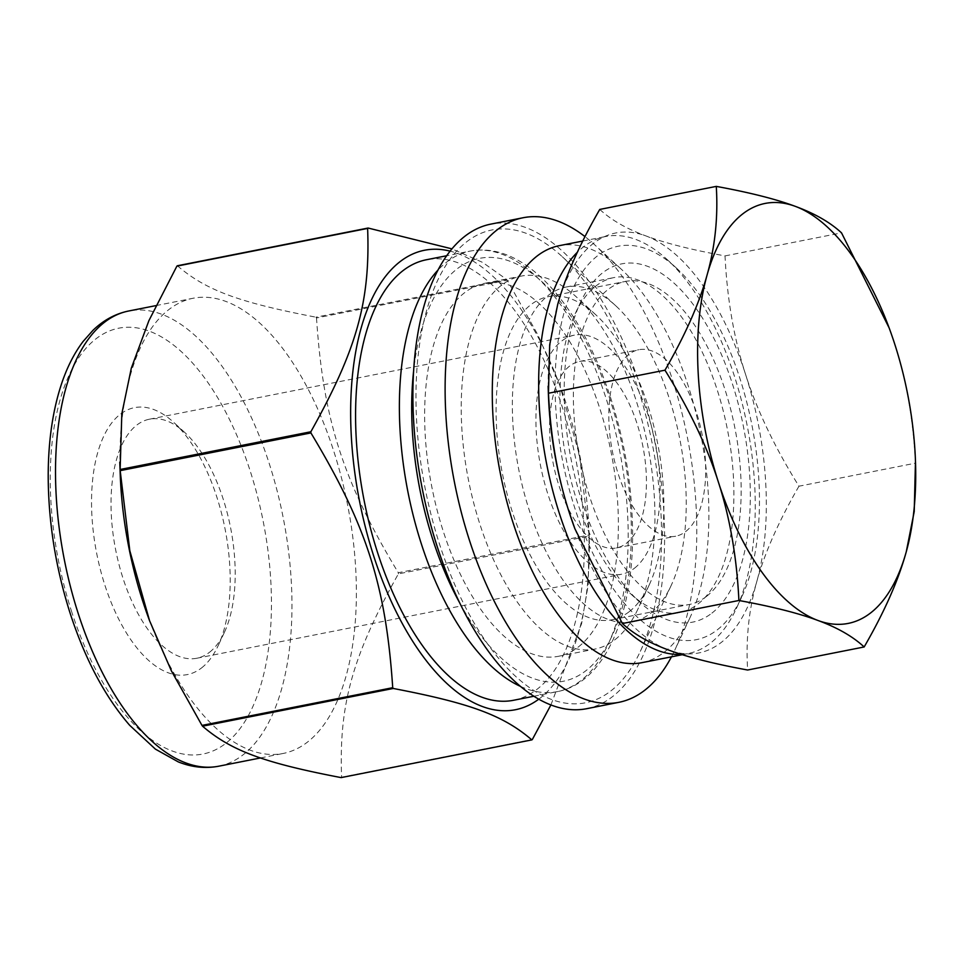 <?xml version="1.0" encoding="UTF-8"?>
<svg xmlns="http://www.w3.org/2000/svg" width="964" height="964" viewBox="0 0 964 964"><rect width="100%" height="100%" fill="white"/><g stroke="black" fill="none" stroke-linecap="round" stroke-linejoin="round"><path stroke-width="0.72" stroke-dasharray="4.82 3.62" d="M550.902 704.961L581.617 623.551L588.197 584.823L589.1 536.165L398.373 573.881C352.282 656.376 338.87 704.395 341.605 777.225L532.333 739.509M316.505 317.951C323.338 420.087 342.654 480.241 398.301 572.724L589.04 535.008L579.388 454.875L559.686 385.01L537.84 334.797L507.245 280.235L316.505 317.951A274.475 131.815 78.8 0 0 315.951 317.18L506.678 279.464L482.615 262.401L451.971 248.881M177.388 265.763C205.898 290.224 238.614 302.371 315.951 317.18M538.743 699.201A234.192 112.463 78.8 0 0 540.045 698.213A234.192 112.463 78.8 0 0 589.04 532.212A234.192 112.463 78.8 0 0 560.205 386.419A234.192 112.463 78.8 0 0 450.14 251.146M589.1 536.165A274.475 131.815 78.8 0 0 589.04 535.008M507.245 280.235A274.475 131.815 78.8 0 0 506.678 279.464M398.373 573.881A274.475 131.815 78.8 0 0 398.301 572.724M586.678 708.697A246.977 118.608 78.8 0 0 612.646 696.526A246.977 118.608 78.8 0 0 648.639 414.93A246.977 118.608 78.8 0 0 490.845 224.118M610.851 690.947A240.988 115.74 78.8 0 0 640.048 651.941A240.988 115.74 78.8 0 0 561.807 256.279A240.988 115.74 78.8 0 0 418.918 448.236A240.988 115.74 78.8 0 0 610.851 690.947M599.765 209.429C611.092 219.937 626.48 228.769 645.94 235.927C665.172 243.121 691.537 249.784 725.024 255.906C727.169 299.298 734.002 338.762 745.546 374.309C756.848 409.905 774.646 447.2 798.963 486.205L915.463 463.166C913.318 419.774 906.485 380.31 894.954 344.763L889.073 327.772M725.024 255.906L841.524 232.866M915.8 470.203L915.463 463.166M798.963 486.205C778.695 521.271 764.657 552.999 756.848 581.364C748.811 609.766 745.738 639.325 747.642 670.016M574.845 528.621A214.044 102.799 78.8 0 0 668.57 650.025A214.044 102.799 78.8 0 0 756.848 581.364A214.044 102.799 78.8 0 0 745.546 374.309A214.044 102.799 78.8 0 0 645.94 235.927A214.044 102.799 78.8 0 0 557.662 304.588A214.044 102.799 78.8 0 0 548.444 395.264M685.693 531.538A95.05 45.645 78.8 0 0 699.551 423.16A95.05 45.645 78.8 0 0 638.819 349.727A95.05 45.645 78.8 0 0 612.477 451.827A95.05 45.645 78.8 0 0 675.704 536.213A95.05 45.645 78.8 0 0 685.693 531.538M626.443 543.25A95.05 45.645 78.8 0 0 640.301 434.872A95.05 45.645 78.8 0 0 579.569 361.44A95.05 45.645 78.8 0 0 553.228 463.539A95.05 45.645 78.8 0 0 616.454 547.938A95.05 45.645 78.8 0 0 626.443 543.25M634.457 568.218A121.838 58.515 78.8 0 0 652.218 429.293A121.838 58.515 78.8 0 0 574.375 335.159A121.838 58.515 78.8 0 0 540.611 466.046A121.838 58.515 78.8 0 0 621.647 574.219A121.838 58.515 78.8 0 0 634.457 568.218M209.562 652.242A121.838 58.515 78.8 0 0 224.323 632.529A121.838 58.515 78.8 0 0 184.763 432.487A121.838 58.515 78.8 0 0 149.468 419.195A121.838 58.515 78.8 0 0 115.704 550.07A121.838 58.515 78.8 0 0 196.752 658.255A121.838 58.515 78.8 0 0 209.562 652.242M201.572 667.919A136.069 65.347 78.8 0 0 218.057 645.892A136.069 65.347 78.8 0 0 173.882 422.509A136.069 65.347 78.8 0 0 93.207 530.887A136.069 65.347 78.8 0 0 201.572 667.919M148.781 618.575A232.011 111.426 78.8 0 0 283.163 753.462A232.011 111.426 78.8 0 0 307.564 742.027A232.011 111.426 78.8 0 0 341.377 477.493A232.011 111.426 78.8 0 0 193.137 298.25A232.011 111.426 78.8 0 0 120.211 474.143M513.547 700.274A224.528 107.823 78.8 0 0 537.153 689.212A224.528 107.823 78.8 0 0 569.881 433.21A224.528 107.823 78.8 0 0 426.425 259.75M578.376 646.94A190.101 91.291 78.8 0 0 606.091 430.197A190.101 91.291 78.8 0 0 484.627 283.332A190.101 91.291 78.8 0 0 431.944 487.531A190.101 91.291 78.8 0 0 558.397 656.303A190.101 91.291 78.8 0 0 578.376 646.94M614.948 639.71A190.101 91.291 78.8 0 0 637.987 608.935A190.101 91.291 78.8 0 0 576.255 296.84A190.101 91.291 78.8 0 0 521.199 276.102A190.101 91.291 78.8 0 0 468.528 480.301A190.101 91.291 78.8 0 0 594.969 649.073A190.101 91.291 78.8 0 0 614.948 639.71M629.239 611.67A164.651 79.072 78.8 0 0 649.182 585.015A164.651 79.072 78.8 0 0 595.716 314.698A164.651 79.072 78.8 0 0 548.034 296.731A164.651 79.072 78.8 0 0 502.413 473.601A164.651 79.072 78.8 0 0 611.923 619.78A164.651 79.072 78.8 0 0 629.239 611.67M706.516 596.391A164.651 79.072 78.8 0 0 730.507 408.652A164.651 79.072 78.8 0 0 625.311 281.452A164.651 79.072 78.8 0 0 579.689 458.31A164.651 79.072 78.8 0 0 689.2 604.5A164.651 79.072 78.8 0 0 706.516 596.391M711.89 613.128A182.618 87.7 78.8 0 0 722.169 356.246A182.618 87.7 78.8 0 0 580.509 302.383A182.618 87.7 78.8 0 0 639.795 602.199A182.618 87.7 78.8 0 0 711.89 613.128M697.996 604.006A170.64 81.952 78.8 0 0 722.867 409.447A170.64 81.952 78.8 0 0 613.851 277.608A170.64 81.952 78.8 0 0 575.231 313.637A170.64 81.952 78.8 0 0 630.637 593.788A170.64 81.952 78.8 0 0 680.066 612.405A170.64 81.952 78.8 0 0 697.996 604.006M650.351 613.429A170.64 81.952 78.8 0 0 671.016 585.811A170.64 81.952 78.8 0 0 615.61 305.648A170.64 81.952 78.8 0 0 566.193 287.031A170.64 81.952 78.8 0 0 518.909 470.336A170.64 81.952 78.8 0 0 632.408 621.828A170.64 81.952 78.8 0 0 650.351 613.429M671.462 656.833A246.977 118.608 78.8 0 0 674.764 650.182A246.977 118.608 78.8 0 0 594.571 244.699A246.977 118.608 78.8 0 0 584.991 236.602M641.819 662.69A212.55 102.076 78.8 0 0 664.172 652.218A212.55 102.076 78.8 0 0 689.923 617.816A212.55 102.076 78.8 0 0 620.912 268.848A212.55 102.076 78.8 0 0 559.349 245.663M681.343 654.387A212.55 102.076 78.8 0 0 688.188 653.52A212.55 102.076 78.8 0 0 710.54 643.048A212.55 102.076 78.8 0 0 736.291 608.646A212.55 102.076 78.8 0 0 667.281 259.678A212.55 102.076 78.8 0 0 605.717 236.493A212.55 102.076 78.8 0 0 577.352 252.267M717.264 629.854A200.572 96.328 78.8 0 0 741.557 597.391A200.572 96.328 78.8 0 0 676.439 268.088A200.572 96.328 78.8 0 0 557.517 427.847A200.572 96.328 78.8 0 0 717.264 629.854M71.36 610.766A217.045 104.233 78.8 0 0 261.859 681.464A217.045 104.233 78.8 0 0 149.408 331.194A217.045 104.233 78.8 0 0 71.36 610.766M218.768 766.199A232.011 111.426 78.8 0 0 243.157 754.764A232.011 111.426 78.8 0 0 276.969 490.23A232.011 111.426 78.8 0 0 128.742 310.986M520.415 686.368A224.528 107.823 78.8 0 0 557.349 691.61A224.528 107.823 78.8 0 0 580.955 680.548A224.528 107.823 78.8 0 0 613.67 424.546A224.528 107.823 78.8 0 0 470.227 251.086A224.528 107.823 78.8 0 0 438.066 269.992M459.563 602.645A215.55 103.51 78.8 0 0 619.768 615.972A215.55 103.51 78.8 0 0 556.746 297.261A215.55 103.51 78.8 0 0 413.664 370.574M560.205 386.419L559.686 385.01M589.04 532.212L589.438 543.503M616.454 547.938L675.704 536.213M579.569 361.44L638.819 349.727M196.752 658.255L621.647 574.219M149.468 419.195L574.375 335.159M184.763 432.487L173.882 422.509M224.323 632.529L218.057 645.892M260.569 757.933L283.163 753.462M155.891 305.624L193.137 298.25M533.851 696.249L557.349 691.61C604.934 682.91 634.348 614.188 632.541 527.38C631.384 473.673 620.997 421.907 601.379 372.068C588.679 340.533 573.556 314.228 556.011 293.164C546.468 281.765 536.55 272.511 526.248 265.401C507.426 252.448 488.748 247.676 470.227 251.086L446.73 255.737M558.397 656.303L594.969 649.073M484.627 283.332L521.199 276.102M595.716 314.698L576.255 296.84M649.182 585.015L637.987 608.935M611.923 619.78L689.2 604.5M548.034 296.731L625.311 281.452M630.637 593.788L639.795 602.199M575.231 313.637L580.509 302.383M632.408 621.828L680.066 612.405M566.193 287.031L613.851 277.608M615.61 305.648L561.807 256.279M671.016 585.811L640.048 651.941M620.912 268.848L594.571 244.699M689.923 617.816L674.764 650.182M682.307 654.689L688.188 653.52M582.762 241.036L605.717 236.493M676.439 268.088L667.281 259.678M741.557 597.391L736.291 608.646"/><path stroke-width="1.45" d="M120.126 469.492L121.826 413.749L131.309 368.188L148.866 320.723L176.894 266.136L367.621 228.42C370.357 301.262 356.945 349.269 310.854 431.764L120.126 469.492A274.475 131.815 78.8 0 0 120.187 470.649L310.914 432.932C366.573 525.404 385.889 585.558 392.722 687.694L201.982 725.41L171.375 670.848L149.541 620.647L129.827 550.769L120.187 470.649M341.111 777.611C263.775 762.801 231.059 750.655 202.548 726.193L393.276 688.465C470.613 703.286 503.329 715.421 531.839 739.894L341.111 777.611M531.839 739.894A274.475 131.815 78.8 0 0 532.092 739.701A274.475 131.815 78.8 0 0 532.333 739.509L550.902 704.961M451.971 248.881L368.115 228.034L177.388 265.763A274.475 131.815 78.8 0 0 176.894 266.136M450.14 251.146A234.192 112.463 78.8 0 0 359.656 501.822A234.192 112.463 78.8 0 0 538.743 699.201M310.854 431.764A274.475 131.815 78.8 0 0 310.914 432.932M392.722 687.694A274.475 131.815 78.8 0 0 393.276 688.465M201.982 725.41A274.475 131.815 78.8 0 0 202.548 726.193M584.991 236.602A246.977 118.608 78.8 0 0 523.042 217.756L490.845 224.118A246.977 118.608 78.8 0 0 422.401 489.423A246.977 118.608 78.8 0 0 586.678 708.697L618.876 702.322A246.977 118.608 78.8 0 0 644.844 690.164A246.977 118.608 78.8 0 0 671.462 656.833M889.073 327.772L841.524 232.866C830.209 222.359 814.809 213.526 795.348 206.368C776.128 199.174 749.763 192.511 716.276 186.389C718.18 217.069 715.107 246.627 707.07 275.041C699.261 303.407 685.223 335.123 664.967 370.188L548.456 393.24L549.697 344.823L557.662 304.588C565.47 276.222 579.509 244.495 599.765 209.429L716.276 186.389M664.967 370.188C689.272 409.194 707.082 446.501 718.385 482.084A214.044 102.799 78.8 0 0 817.978 620.479A214.044 102.799 78.8 0 0 906.256 551.818L914.221 511.571L915.475 461.129A214.044 102.799 78.8 0 0 894.954 344.763A214.044 102.799 78.8 0 0 889.121 327.893A214.044 102.799 78.8 0 0 795.348 206.368A214.044 102.799 78.8 0 0 707.07 275.041A214.044 102.799 78.8 0 0 718.385 482.084C729.917 517.632 736.761 557.096 738.906 600.488C772.393 606.609 798.746 613.273 817.978 620.479C837.439 627.624 852.827 636.457 864.154 646.965C884.422 611.899 898.448 580.171 906.256 551.818A214.044 102.799 78.8 0 0 915.475 461.129M738.906 600.488L622.395 623.527C633.722 634.035 649.109 642.868 668.57 650.025C687.802 657.219 714.155 663.883 747.642 670.016L864.154 646.965M622.395 623.527L574.893 528.754L568.977 511.631C557.445 476.096 550.601 436.62 548.456 393.24M548.118 386.203L548.444 395.264A214.044 102.799 78.8 0 0 568.977 511.631A214.044 102.799 78.8 0 0 574.797 528.513A214.044 102.799 78.8 0 0 574.845 528.621M119.777 462.142L120.211 474.143A232.011 111.426 78.8 0 0 148.781 618.575L149.541 620.647M446.73 255.737L426.425 259.75A224.528 107.823 78.8 0 0 364.211 500.931A224.528 107.823 78.8 0 0 513.547 700.274L533.851 696.249M523.042 217.756A246.977 118.608 78.8 0 0 454.61 483.048A246.977 118.608 78.8 0 0 618.876 702.322M582.762 241.036L559.349 245.663A212.55 102.076 78.8 0 0 500.449 473.987A212.55 102.076 78.8 0 0 641.819 662.69L682.307 654.689M577.352 252.267A212.55 102.076 78.8 0 0 552.468 489.616A212.55 102.076 78.8 0 0 681.343 654.387M128.742 310.986A232.011 111.426 78.8 0 0 78.06 613.02A232.011 111.426 78.8 0 0 218.768 766.199C205.392 768.742 191.896 767.32 178.304 761.909L155.397 749.124L129.646 725.265C104.871 696.55 84.977 659.063 69.986 612.791C55.575 567.338 48.321 521.584 48.2 475.553C48.296 440.488 52.863 409.555 61.901 382.756C67.408 366.633 74.481 352.848 83.133 341.425L92.954 330.351C103.473 320.181 115.403 313.722 128.742 310.986L155.891 305.624M438.066 269.992A224.528 107.823 78.8 0 0 421.184 543.371A224.528 107.823 78.8 0 0 520.415 686.368M413.664 370.574A215.55 103.51 78.8 0 0 432.607 538.96A215.55 103.51 78.8 0 0 459.563 602.645M218.768 766.199L260.569 757.933"/></g></svg>
